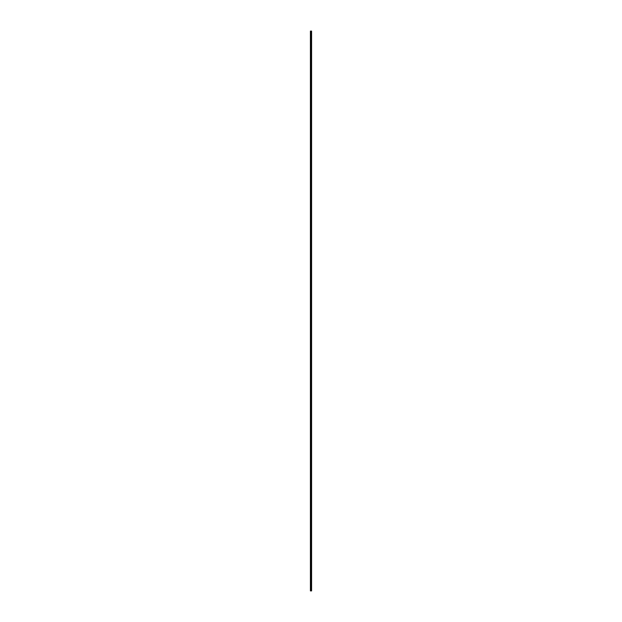 <?xml version="1.0" encoding="UTF-8"?>
<svg xmlns="http://www.w3.org/2000/svg" width="622" height="622" viewBox="0 0 622 622"><rect width="100%" height="100%" fill="white"/><g stroke="black" fill="none" stroke-linecap="round" stroke-linejoin="round"><path stroke-width="0.47" stroke-dasharray="3.11 2.33" d="M310.86 31.154L311.529 31.154L311.529 590.846L310.86 590.846L310.86 31.154L310.417 31.154L310.417 590.846L310.86 590.846L310.86 31.154L310.86 590.846L311.529 590.846L311.529 31.154L310.86 31.154L310.86 590.846L310.417 590.846L310.417 31.154L311.529 31.154L310.417 31.154L310.417 590.846L310.417 31.154L310.86 31.154M310.86 590.846L311.529 590.846L310.86 590.846M310.868 31.1L311.583 31.1L310.868 31.1L310.868 590.9L310.868 31.1L310.417 31.1L310.868 31.1M311.583 590.9L310.417 590.9L310.417 31.1L310.417 590.9L311.583 590.9"/><path stroke-width="0.93" d="M311.583 31.1L311.583 590.9L311.583 31.1L310.417 31.1L310.417 590.9L310.868 590.9L310.868 31.1L310.868 590.9L311.583 590.9L310.417 590.9L310.417 31.1L311.583 31.1"/></g></svg>
